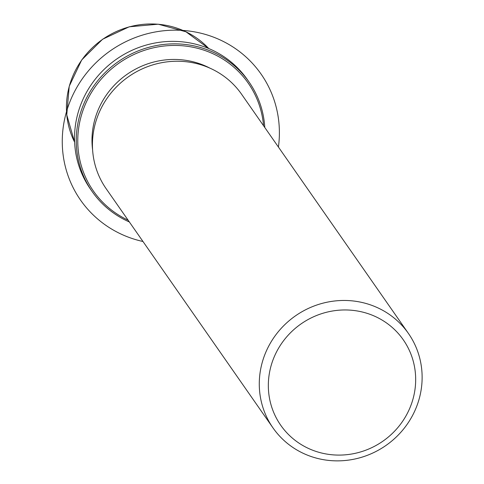 <?xml version="1.0" encoding="UTF-8"?>
<svg xmlns="http://www.w3.org/2000/svg" width="484" height="484" viewBox="0 0 484 484"><rect width="100%" height="100%" fill="white"/><g stroke="black" fill="none" stroke-linecap="round" stroke-linejoin="round"><path stroke-width="0.73" d="M92.613 150.016A79.939 76.526 -34.9 0 1 127.044 74.336A79.939 76.526 -34.9 0 1 209.959 68.165M272.988 427.892L106.141 188.681A82.558 79.037 -34.9 0 1 104.792 186.679A82.558 79.037 -34.9 0 1 129.682 75.909A82.558 79.037 -34.9 0 1 241.57 94.217L408.417 333.434A82.558 79.037 -34.9 0 1 409.766 335.43A82.558 79.037 -34.9 0 1 384.883 446.2A82.558 79.037 -34.9 0 1 272.988 427.892A82.558 79.037 -34.9 0 1 271.639 425.896A82.558 79.037 -34.9 0 1 296.529 315.126A82.558 79.037 -34.9 0 1 408.417 333.434M279.516 423.452A74.699 71.511 -34.9 0 1 302.984 322.598A74.699 71.511 -34.9 0 1 404.491 341.601A74.699 71.511 -34.9 0 1 381.023 442.455A74.699 71.511 -34.9 0 1 279.516 423.452M129.361 221.968A95.663 91.579 -34.9 0 1 92.142 191.519L90.411 189.032A95.663 91.579 -34.9 0 1 88.85 186.715A95.663 91.579 -34.9 0 1 117.685 58.364A95.663 91.579 -34.9 0 1 247.336 79.576L249.072 82.062A95.663 91.579 -34.9 0 1 250.633 84.379A95.663 91.579 -34.9 0 1 264.79 127.504M128.127 220.196A94.356 90.327 -34.9 0 1 91.893 188.796A94.356 90.327 -34.9 0 1 121.532 61.401A94.356 90.327 -34.9 0 1 249.75 85.408A94.356 90.327 -34.9 0 1 263.556 125.737M92.142 191.519A95.663 91.579 -34.9 0 1 90.581 189.202A95.663 91.579 -34.9 0 1 119.415 60.851A95.663 91.579 -34.9 0 1 249.072 82.062M278.415 147.039A110.08 105.379 145.1 0 0 224.068 41.836A110.08 105.379 145.1 0 0 76.212 88.511A110.08 105.379 145.1 0 0 117.582 232.368A110.08 105.379 145.1 0 0 142.986 241.504M74.615 142.139A82.558 79.037 -34.9 0 1 102.638 39.343A82.558 79.037 -34.9 0 1 208.786 48.557L185.923 31.769L158.22 24.2L129.21 26.808L102.578 39.252L81.699 59.949L69.224 86.273L66.756 114.883L74.615 142.145"/></g></svg>
